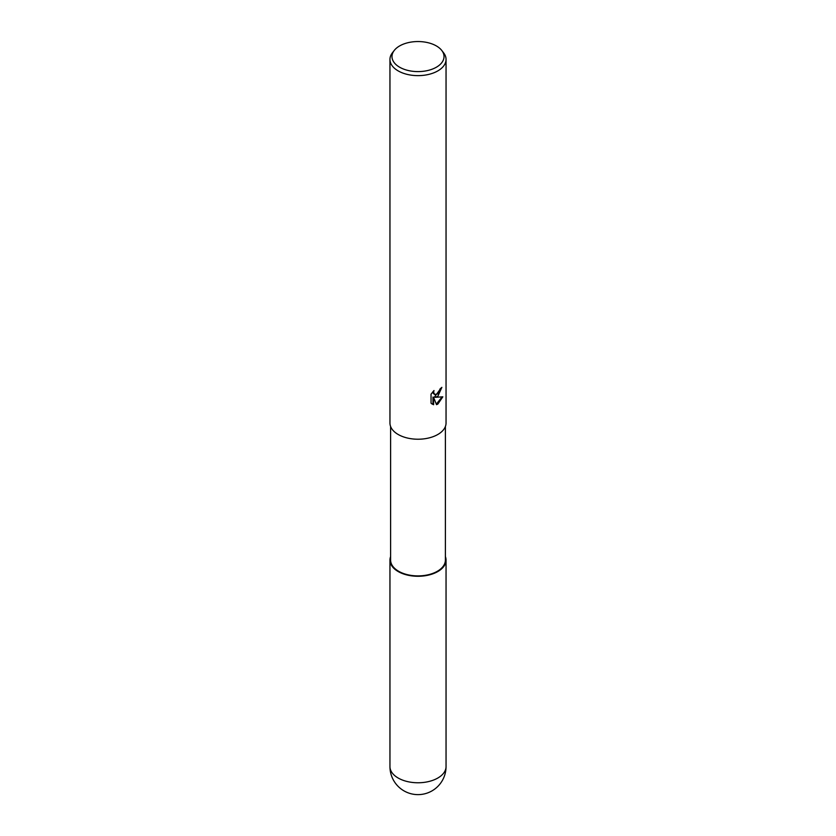 <?xml version="1.0" encoding="UTF-8"?>
<svg xmlns="http://www.w3.org/2000/svg" width="836" height="836" viewBox="0 0 836 836"><rect width="100%" height="100%" fill="white"/><g stroke="black" fill="none" stroke-linecap="round" stroke-linejoin="round"><path stroke-width="1.25" d="M437.803 571.521A28.006 16.166 180 0 1 404.624 574.29A28.006 16.166 180 0 1 390.611 556.703A28.006 16.166 180 0 0 404.624 574.29A28.006 16.166 180 0 0 437.803 571.521A28.006 16.166 180 0 0 445.389 556.703A28.006 16.166 180 0 1 437.803 571.521M445.389 426.527L445.389 560.089A27.389 15.811 180 0 1 437.364 571.27A27.389 15.811 180 0 1 407.519 574.698A27.389 15.811 180 0 1 390.611 560.089L390.611 426.527M437.834 396.306L435.148 397.319L442.829 396.828L437.834 404.101L436.517 404.655L433.602 397.393L433.602 404.718L431.042 403.213L431.042 394.184L433.999 390.527L433.602 392.324L434.689 394.467L437.834 393.881L440.154 388.771A28.048 16.197 0 0 0 441.868 387.35L437.834 396.306M441.753 50.442L443.602 52.825A28.048 16.197 180 0 1 446.048 59.44A28.048 16.197 180 0 1 437.834 70.893A28.048 16.197 180 0 1 407.268 74.404A28.048 16.197 180 0 1 389.952 59.44A28.048 16.197 180 0 1 392.397 52.825L394.247 50.442A26.02 15.027 180 0 1 399.598 45.949A26.02 15.027 180 0 1 441.753 50.442A26.02 15.027 180 0 1 436.402 67.204A26.02 15.027 180 0 1 403.245 68.949A26.02 15.027 180 0 1 394.247 50.442M446.048 59.44L446.048 423.026A28.048 16.197 180 0 1 437.834 434.48A28.048 16.197 180 0 1 407.268 437.991A28.048 16.197 180 0 1 389.952 423.026L389.952 59.44M441.178 387.956L434.521 396.954L435.148 397.319M436.319 404.143L442.004 397.016M433.602 404.718L432.964 404.352L432.964 397.027L433.602 397.393M431.94 403.976L432.975 404.352M434.386 394.247L433.247 393.244L432.975 391.593M445.389 556.588A28.048 16.197 180 0 1 446.048 560.089A28.048 16.197 180 0 1 437.834 571.542A28.048 16.197 180 0 1 407.268 575.043A28.048 16.197 180 0 1 389.952 560.089A28.048 16.197 180 0 1 390.611 556.588M446.048 766.581L446.048 766.581A28.048 16.197 180 0 1 437.834 778.023A28.048 16.197 180 0 1 407.268 781.535A28.048 16.197 180 0 1 389.952 766.581L389.952 766.581A28.048 28.048 0 0 0 432.024 790.866A28.048 28.048 0 0 0 446.048 766.581L446.048 560.089M434.689 394.467L434.051 394.101M389.952 560.089L389.952 766.581"/></g></svg>
